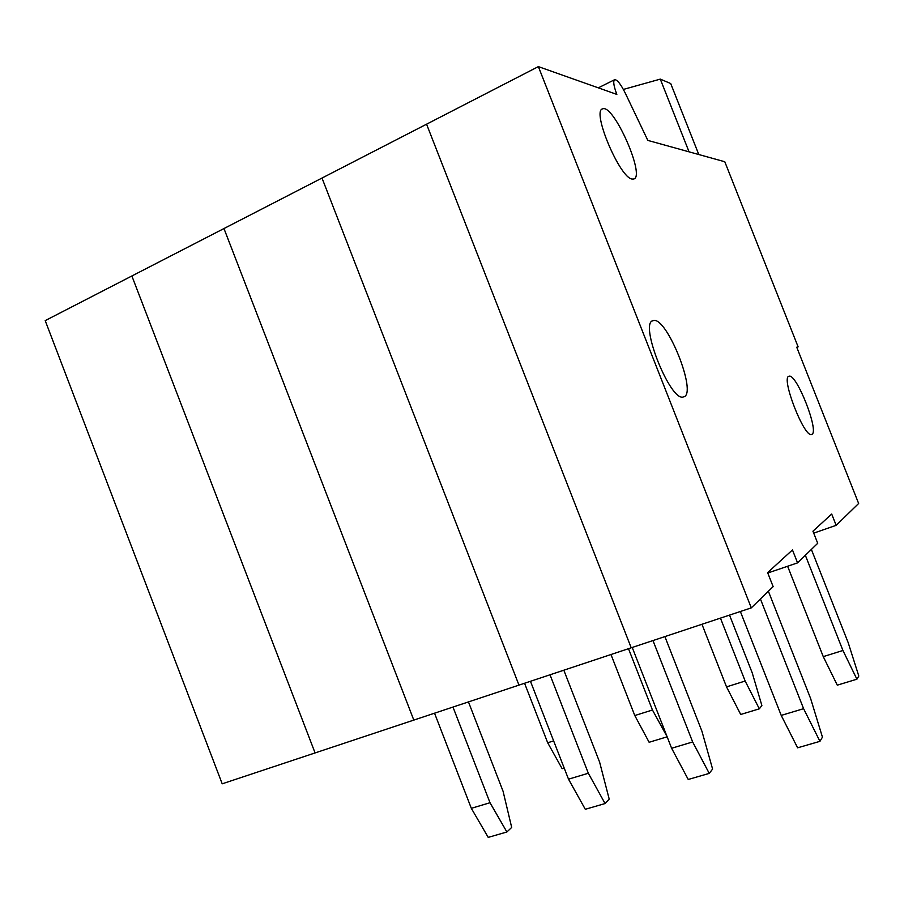 <?xml version="1.0" encoding="UTF-8"?>
<svg xmlns="http://www.w3.org/2000/svg" width="904" height="904" viewBox="0 0 904 904"><rect width="100%" height="100%" fill="white"/><g stroke="black" fill="none" stroke-linecap="round" stroke-linejoin="round"><path stroke-width="1.36" d="M751.28 607.872L631.207 647.795L426.575 124.187L631.207 647.795L518.975 685.119L322.005 178.043L518.975 685.119L413.806 720.092L223.966 228.542L413.806 720.092L315.078 752.93L131.871 275.98L315.078 752.93L222.203 783.813L45.2 320.615L538.366 66.614L616.844 94.411C613.646 85.88 612.935 80.965 614.709 79.665C617.274 79.699 620.811 84.208 625.308 93.202L647.829 140.402L724.782 161.737L798.119 346.853L796.74 347.226L858.642 503.483L836.166 525.337L831.691 514.048L812.945 531.202L817.713 543.281L797.565 562.864L792.458 549.937L767.632 572.639L773.135 586.617L751.28 607.872L538.366 66.614M563.825 670.203L599.612 762.117L609.206 799.102L605.07 803.554L588.323 773.248L568.514 779.18L585.295 809.283L605.07 803.554M550.016 674.802L588.323 773.248M667.062 736.613L652.462 710.013L628.506 648.699M666.779 736.918L649.129 742.274L634.789 715.539L610.968 654.53M530.467 681.3L568.514 779.18M652.462 710.013L634.789 715.539M468.464 701.922L503.076 791.282L511.687 827.431L506.884 831.985L490.013 802.729L471.323 808.323L488.216 837.386L506.884 831.985M452.983 707.064L490.013 802.729M564.186 768.061L562.141 768.682L547.688 742.76L524.569 683.266M434.541 713.199L471.323 808.323M553.632 740.907L547.688 742.76M664.892 636.597L701.922 731.2L712.601 769.067L709.244 773.395L692.656 741.958L671.615 748.263L688.238 779.474L709.244 773.395M729.528 615.104L752.218 672.847L761.88 705.527L759.326 708.826L745.156 681.04L720.443 618.121M652.982 640.563L692.656 741.958M759.326 708.826L740.715 714.476L726.522 686.87L701.956 624.269M632.224 647.467L671.615 748.263M745.156 681.04L726.522 686.87M632.303 179.06C620.11 178.834 591.182 110.412 602.674 108.864C613.613 103.711 645.806 176.721 633.704 179.003L632.303 179.06M811.928 434.315L811.577 434.462C804.164 438.033 780.434 376.618 789.056 376.256C796.379 372.99 819.408 431.457 811.928 434.315M683.661 396.867L683.526 396.901C670.621 402.777 638.54 322.253 653.14 320.66C666.338 315.338 697.854 394.02 683.661 396.867M796.797 347.385L798.119 346.853M767.779 573.012L797.565 562.864M813.713 533.134L836.166 525.337M768.377 591.25L810.572 698.385L822.448 737.155L819.951 741.336L803.599 708.691L781.214 715.403L797.611 747.811L819.951 741.336M811.374 549.44L848.201 642.687L858.8 676.034L856.913 679.198L842.935 650.484L805.351 555.293M760.422 598.979L803.599 708.691M856.913 679.198L837.285 685.164L823.261 656.632L787.621 566.254M740.365 611.499L781.214 715.403M842.935 650.484L823.261 656.632M689.051 151.827L660.293 79.123L670.7 83.53L698.792 154.527M623.387 89.428L660.293 79.123M614.494 79.767L598.312 87.857M653.14 320.66L652.451 320.954"/></g></svg>
